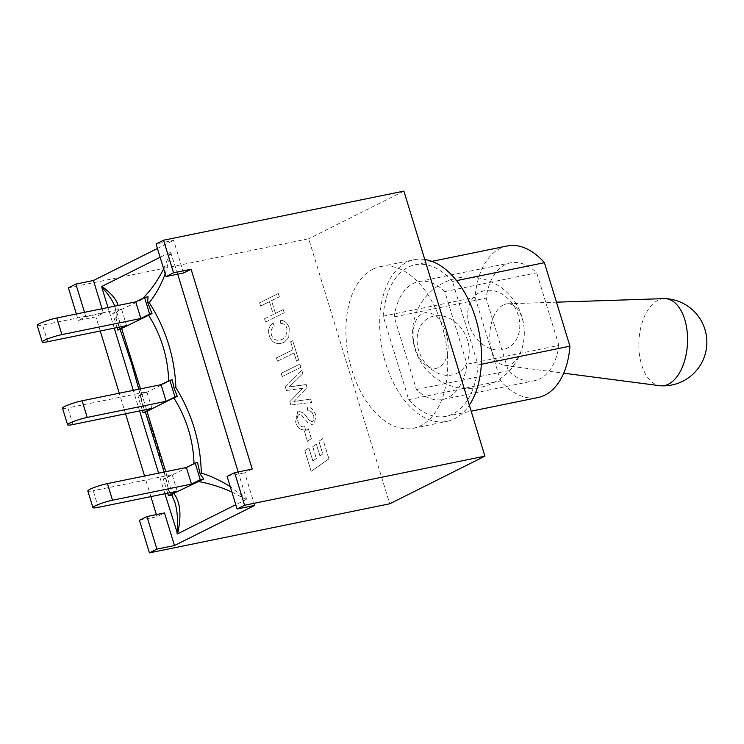 <?xml version="1.0" encoding="UTF-8"?>
<svg xmlns="http://www.w3.org/2000/svg" width="744" height="744" viewBox="0 0 744 744"><rect width="100%" height="100%" fill="white"/><g stroke="black" fill="none" stroke-linecap="round" stroke-linejoin="round"><path stroke-width="0.56" stroke-dasharray="3.72 2.79" d="M558.902 345.421L536.712 272.816A60.143 35.861 -101.5 0 0 510.477 262.846A60.143 35.861 -101.5 0 0 486.12 298.13L508.319 370.735A60.143 35.861 -101.5 0 0 534.555 380.705A60.143 35.861 -101.5 0 0 558.902 345.421L466.99 364.197A60.143 35.861 78.5 0 1 442.634 399.482A60.143 35.861 78.5 0 1 416.408 389.512L394.208 316.907L486.12 298.13M394.208 316.907A60.143 35.861 78.5 0 1 418.565 281.623A60.143 35.861 78.5 0 1 444.8 291.592L466.99 364.197M444.8 291.592L536.712 272.816M469.287 325.156A31.09 24.645 -116.6 0 1 498.164 292.132A31.09 24.645 -116.6 0 1 513.779 343.207A31.09 24.645 -116.6 0 1 469.287 325.156M416.408 389.512L508.319 370.735M467.604 340.482A31.09 24.645 63.4 0 0 423.122 322.44A31.09 24.645 63.4 0 0 438.737 373.516A31.09 24.645 63.4 0 0 467.604 340.482M415.143 348.285A28.356 16.907 78.5 0 1 422.378 313.661A28.356 16.907 78.5 0 1 446.056 332.819A28.356 16.907 78.5 0 1 438.821 367.452A28.356 16.907 78.5 0 1 415.143 348.285M452.501 281.455A77.33 46.109 -101.5 0 0 415.124 264.79A77.33 46.109 -101.5 0 0 383.179 316.144L408.707 399.649A77.33 46.109 -101.5 0 0 446.075 416.315A77.33 46.109 -101.5 0 0 478.029 364.96L452.501 281.455L456.556 280.627M478.029 364.96L481.34 364.281M507.036 246.013A77.33 46.109 -101.5 0 0 475.091 297.377L500.619 380.872A77.33 46.109 -101.5 0 0 537.986 397.538M383.179 316.144L475.091 297.377M408.707 399.649L500.619 380.872M424.787 259.507A82.482 49.178 -101.5 0 0 414.092 259.74A82.482 49.178 -101.5 0 0 406.68 262.307A82.482 49.178 -101.5 0 0 383.876 356.776A82.482 49.178 -101.5 0 0 447.107 421.364A82.482 49.178 -101.5 0 0 469.315 405.136M372.893 269.216A82.482 49.178 -101.5 0 0 350.089 363.677A82.482 49.178 -101.5 0 0 413.32 428.274A82.482 49.178 -101.5 0 0 444.996 337.609A82.482 49.178 -101.5 0 0 380.305 266.64A82.482 49.178 -101.5 0 0 372.893 269.216M664.206 298.623A43.645 24.301 -87.2 0 0 657.956 300.269A43.645 24.301 -87.2 0 0 638.864 346.676A43.645 24.301 -87.2 0 0 660.002 385.727M503.316 304.947A30.932 17.224 -87.2 0 0 489.775 337.832A30.932 17.224 -87.2 0 0 504.758 365.509A30.932 17.224 -87.2 0 0 510.747 364.421A30.932 17.224 -87.2 0 0 524.232 330.141A30.932 17.224 -87.2 0 0 507.743 303.784A30.932 17.224 -87.2 0 0 503.316 304.947M148.037 296.744L118.008 311.141L118.129 305.459M160.137 257.275L170.543 252.067L163.661 268.817M142.802 298.335L141.946 299.162M170.543 252.067L177.704 274.173M165.205 273.857L171.083 252.504M238.164 471.929L246.357 498.722L230.259 486.632M246.357 498.722L246.19 499.503L235.783 504.711M231.895 492.007L246.19 499.503M197.569 462.582L194.026 463.652M194.026 464.051L167.195 477.471M118.008 311.141L116.185 312.685L115.832 318.432L116.417 319.055C127.438 347.727 136.198 376.129 142.69 404.28C153.608 433.082 162.22 461.485 168.516 489.468L165.707 478.522L167.186 477.471L165.782 471.677M172.236 379.784L141.872 394.673L140.477 388.88M115.832 318.432L120.156 329.536M141.872 394.664L140.411 395.706M142.346 410.372L138.021 396.199L140.393 395.715L142.243 404.169L145.471 412.343L143.666 407.777M168.284 489.98L171.901 494.918M168.516 489.468L174.756 501.847L115.729 308.779L116.417 319.055M164.908 493.746L158.612 473.147M139.593 410.939L133.288 390.34M114.269 328.132L107.973 307.532M114.799 306.147L116.129 312.945M117.031 327.565L112.697 313.391L116.138 312.945M37.2 325.37A13.057 1.655 163 0 0 42.566 325.109L47.653 341.738M112.697 313.391L121.505 308.993L42.566 325.109M62.515 408.177A13.057 1.655 163 0 0 67.89 407.917L72.968 424.545M87.829 490.984A13.057 1.655 163 0 0 93.205 490.724L98.282 507.352M165.707 478.522L163.336 479.006L172.143 474.598L93.205 490.724M177.221 491.226L172.143 474.598M151.906 408.419L146.819 391.79L67.89 407.917M126.592 325.612L121.505 308.993M138.021 396.199L146.819 391.79M167.67 493.179L163.336 479.006M284.208 312.824L283.204 309.569L275.438 313.41L271.541 300.66L279.307 296.819L278.312 293.555L259.6 302.808L260.595 306.063L269.412 301.711L273.308 314.461L264.492 318.813L265.487 322.078L284.264 312.796L283.204 309.569M283.259 309.541L275.438 313.41M275.494 313.382L271.541 300.66M271.597 300.632L279.307 296.819M279.363 296.791L278.312 293.555M278.368 293.527L259.6 302.808M259.656 302.78L260.595 306.063M260.651 306.035L269.412 301.711M269.468 301.683L273.308 314.461M273.364 314.433L264.492 318.813M264.548 318.785L265.487 322.078M265.543 322.05L284.264 312.796M272.955 322.961C268.937 326.197 267.701 330.373 269.226 335.488C271.225 341.663 275.122 344.305 280.907 343.393L284.05 342.333L288.737 337.581L289.249 328.132C287.426 322.803 284.366 320.208 280.079 320.339L280.786 323.445C283.92 323.547 285.975 325.212 286.961 328.439L285.863 336.362L282.525 339.245L279.846 340.148C275.559 340.761 272.741 338.976 271.393 334.791C270.379 331.173 271.346 328.29 274.313 326.132L273.011 322.933C268.993 326.17 267.756 330.345 269.291 335.46C271.281 341.636 275.178 344.277 280.962 343.365L284.106 342.305L288.793 337.553L289.304 328.104C287.482 322.775 284.422 320.18 280.135 320.311L280.079 320.339M280.135 320.311L280.786 323.445M280.841 323.417C283.976 323.519 286.031 325.184 287.017 328.411L285.928 336.334L282.581 339.218L279.902 340.12C275.615 340.733 272.797 338.948 271.448 334.763C270.435 331.145 271.402 328.262 274.369 326.104L274.313 326.132M274.369 326.104L273.011 322.933M294.029 352.972L296.54 361.175L298.66 360.105L292.727 340.706L290.606 341.756L293.034 349.708L276.442 357.911L277.447 361.175L294.085 352.944L296.54 361.175M296.596 361.147L298.66 360.105M298.716 360.077L292.727 340.706M292.783 340.678L290.606 341.756M290.662 341.728L293.034 349.708M293.089 349.68L276.442 357.911M276.508 357.883L277.447 361.175M277.503 361.147L294.085 352.944M300.874 367.341L299.869 364.076L281.158 373.321L282.153 376.585L300.929 367.313L299.869 364.076M299.925 364.048L281.158 373.321M281.213 373.293L282.153 376.585M282.209 376.557L300.929 367.313M311.587 402.392L310.574 399.072L293.787 401.695L307.17 387.95L306.137 384.574L289.081 386.992L302.827 373.748L301.804 370.391L285.333 386.982L286.412 390.507L302.882 388.191L289.825 401.667L290.858 405.043L311.587 402.392L310.574 399.072M310.629 399.044L300.371 400.56M300.427 400.532L295.163 401.407M295.219 401.379L293.787 401.695M293.843 401.667L307.17 387.95M307.226 387.922L306.137 384.574M306.193 384.546L294.038 386.173M294.094 386.145L289.081 386.992M289.137 386.964L302.827 373.748M302.882 373.721L301.804 370.391M301.859 370.363L285.333 386.982M285.389 386.954L286.412 390.507M286.468 390.479L298.939 388.777M298.995 388.749L302.882 388.191M302.938 388.163L289.825 401.667M289.881 401.639L290.858 405.043M290.913 405.015L311.643 402.365M304.677 426.61L303.98 426.796C301.394 427.4 299.339 425.549 297.833 421.262C296.875 417.254 297.433 415.003 299.497 414.52L301.497 414.985L307.793 422.732L313.131 425.066L314.182 424.703L315.93 415.403C313.531 409.442 310.732 406.847 307.523 407.619L307.867 410.911L309.272 410.828C311.159 411.097 312.638 412.818 313.717 415.97L313.987 420.332L312.322 421.885L309.16 420.23L303.682 413.115L298.697 411.181L297.665 411.534L295.628 421.848C297.135 427.809 300.399 430.478 305.412 429.865L304.733 426.582L303.98 426.796M304.036 426.768C301.45 427.372 299.395 425.522 297.888 421.234C296.93 417.226 297.488 414.975 299.553 414.492L301.497 414.985M298.939 414.715L299.553 414.492L298.939 414.715M301.553 414.957L307.849 422.704L313.187 425.038L314.238 424.675L315.986 415.375C313.596 409.414 310.787 406.819 307.579 407.591L307.105 407.721M307.17 407.693L307.867 410.911M307.923 410.883L309.272 410.828M309.327 410.8C311.215 411.069 312.694 412.79 313.773 415.942L314.042 420.304L312.378 421.857L309.216 420.202L303.738 413.087L298.753 411.153L297.721 411.506L295.694 421.82C297.191 427.781 300.455 430.451 305.468 429.837L305.412 429.865M312.908 421.681L312.322 421.885L312.908 421.681M305.468 429.837L304.733 426.582M308.267 428.767L304.463 431.436L307.486 441.322L311.29 438.644L308.323 428.739L304.463 431.436M304.519 431.408L307.486 441.322M307.542 441.294L311.29 438.644M311.345 438.616L308.323 428.739M322.673 438.644L318.878 441.294L322.747 453.961L319.929 455.933L316.339 444.187L312.722 446.726L316.312 458.471L312.815 460.936L308.834 447.897L304.817 450.715L311.122 471.333L328.857 458.881L322.729 438.616L318.878 441.294M318.934 441.266L322.747 453.961M322.803 453.933L319.929 455.933M319.985 455.905L316.339 444.187M316.395 444.159L312.722 446.726M312.778 446.698L316.312 458.471M316.367 458.444L312.815 460.936M312.871 460.908L308.834 447.897M308.89 447.869L304.817 450.715M304.882 450.687L311.122 471.333M311.178 471.305L328.857 458.881M328.913 458.853L322.729 438.616M254.671 505.418L244.702 472.812L252.197 469.064M227.125 476.402L244.702 472.812M183.601 272.974L173.631 240.368L156.063 243.958M102.077 308.741L103.416 313.094L95.92 316.851L78.343 320.441L85.839 316.684L84.509 312.331M85.839 316.684L103.416 313.094M139.444 520.279L157.012 516.689L164.508 512.942M157.44 248.477L173.631 240.368M157.012 516.689L156.38 514.597M150.874 496.611L144.578 476.011M125.559 413.803L119.263 393.204M100.245 330.996L95.92 316.851M76.372 313.996L78.343 320.441M68.383 287.835L308.704 238.75L389.735 503.79M403.88 191.124L308.704 238.75M418.565 281.623L510.477 262.846M442.634 399.482L534.555 380.705M415.124 264.79L431.892 261.367M446.075 416.315L471.166 411.19M413.32 428.274L447.107 421.364M380.305 266.64L414.092 259.74M504.758 365.509L563.71 373.19M507.743 303.784L556.484 302.176M443.452 282.878A55.846 55.846 0 0 0 437.686 379.44A55.846 55.846 0 0 0 524.195 336.149A55.846 55.846 0 0 0 443.452 282.878M118.287 324.803L120.128 329.546M138.793 389.214L141.248 399.621M164.108 472.022L166.6 482.596M170.497 493.309L171.678 494.965"/><path stroke-width="1.12" d="M481.34 364.281L569.941 346.183L544.413 262.688A77.33 46.109 -101.5 0 0 507.036 246.013L431.892 261.367M456.556 280.627L544.413 262.688M471.166 411.19L537.986 397.538A77.33 46.109 -101.5 0 0 569.941 346.183M469.315 405.136A82.482 49.178 -101.5 0 0 475.565 318.051A82.482 49.178 -101.5 0 0 424.787 259.507M563.71 373.19L660.002 385.727A43.645 24.301 -87.2 0 0 661.1 385.82A43.645 24.301 -87.2 0 0 668.447 384.183A43.645 24.301 -87.2 0 0 687.521 336.8A43.645 24.301 -87.2 0 0 665.303 298.623A43.645 24.301 -87.2 0 0 664.206 298.623L556.484 302.176M140.477 388.88L121.653 328.485L152.018 313.596L147.684 302.501L148.037 296.744L144.55 297.461L149.637 314.089L140.83 318.488L61.892 334.614L56.804 317.986A13.057 1.655 163 0 0 43.682 321.836A13.057 1.655 163 0 0 37.2 325.37L42.287 341.998A13.057 1.655 -17 0 1 48.76 338.464A13.057 1.655 -17 0 1 61.892 334.614M163.661 268.817C157.784 280.516 150.827 290.355 142.802 298.335M147.684 302.501L149.209 302.65C155.608 294.791 160.946 285.194 165.205 273.857M118.129 305.459C116.51 299.479 111.107 293.127 101.919 286.403L160.137 257.275M177.704 274.173L238.164 471.929M230.259 486.632C220.68 480.596 211.036 476.076 201.308 473.063C200.545 442.308 192.073 413.841 175.891 387.661C174.654 356.878 165.754 328.541 149.209 302.65M171.901 494.927L173.724 493.374L203.754 478.987L200.127 474.04L197.56 462.582L195.188 463.066L200.266 479.694L191.459 484.102L112.521 500.228L107.443 483.6A13.057 1.655 163 0 0 94.311 487.45A13.057 1.655 163 0 0 87.829 490.984L92.916 507.603A13.057 1.655 -17 0 1 99.389 504.079A13.057 1.655 -17 0 1 112.521 500.228M201.308 473.063L200.127 474.04M197.662 481.396C209.111 483.386 220.522 486.929 231.895 492.007M146.959 411.293L173.798 397.863C186.53 418.044 193.282 440.104 194.035 464.042M173.789 397.873L177.323 396.413L174.096 388.228L172.245 379.775L169.865 380.268L174.952 396.887L166.145 401.295L87.206 417.421L82.128 400.793A13.057 1.655 163 0 0 68.997 404.643A13.057 1.655 163 0 0 62.515 408.177L67.602 424.805A13.057 1.655 -17 0 1 74.075 421.271A13.057 1.655 -17 0 1 87.206 417.421M175.891 387.661L174.096 388.228M165.782 471.677L146.968 411.293L145.499 412.334M148.484 315.065C161.206 335.228 167.949 357.287 168.702 381.244M120.184 329.527L121.653 328.485M235.783 504.711L177.574 533.839C181.694 515.369 180.411 501.884 173.724 493.374M177.574 533.839L164.908 493.746M174.756 501.847L174.766 501.875C177.444 510.849 178.197 521.358 177.035 533.401M158.612 473.147L139.593 410.939M133.288 390.34L114.269 328.132M107.973 307.532L101.761 287.193C107.964 293.731 112.316 300.046 114.799 306.147M101.761 287.193L101.919 286.403M144.55 297.461L135.743 301.869L56.804 317.986M164.108 472.022L145.443 412.353L143.099 412.827L151.906 408.419L72.968 424.545A13.057 1.655 -17 0 1 67.602 424.805M177.323 396.403L174.952 396.887M195.188 463.066L186.381 467.474L107.443 483.6M171.901 494.918L168.414 495.634L177.221 491.226L98.282 507.352A13.057 1.655 -17 0 1 92.916 507.603M120.156 329.536L117.785 330.02L126.592 325.612L47.653 341.738A13.057 1.655 -17 0 1 42.287 341.998M186.381 467.474L191.459 484.102M82.128 400.793L161.067 384.667L166.145 401.295M135.743 301.869L140.83 318.488M143.099 412.827L142.346 410.372M168.414 495.634L167.67 493.179M117.785 330.02L117.031 327.565M152.008 313.596L149.637 314.089M203.754 478.987L200.266 479.694M161.067 384.667L169.865 380.268M164.508 512.942L174.477 545.538L156.9 549.128L146.94 516.531L164.508 512.942M173.529 272.816L163.559 240.21L156.063 243.958L166.033 276.563L173.529 272.816L191.096 269.226L252.197 469.064L234.62 472.654L227.125 476.402L237.094 509.008L254.671 505.418L174.477 545.538M191.096 269.226L183.601 272.974L166.033 276.563M84.509 312.331L75.869 284.087L93.446 280.497L102.077 308.741M146.94 516.531L139.444 520.279L149.414 552.876L156.9 549.128M93.446 280.497L157.44 248.477M156.38 514.597L150.874 496.611M144.578 476.011L125.559 413.803M119.263 393.204L100.245 330.996M149.414 552.876L389.735 503.79L484.911 456.165L403.88 191.124L163.559 240.21M237.094 509.008L244.59 505.25L484.911 456.165M75.869 284.087L68.383 287.835L76.372 313.996M244.59 505.25L234.62 472.654M661.1 385.82A43.645 43.645 0 0 0 706.8 344.333A43.645 43.645 0 0 0 665.303 298.623M120.128 329.546L131.53 363.398L138.793 389.214M171.678 494.965L174.766 501.875"/></g></svg>
